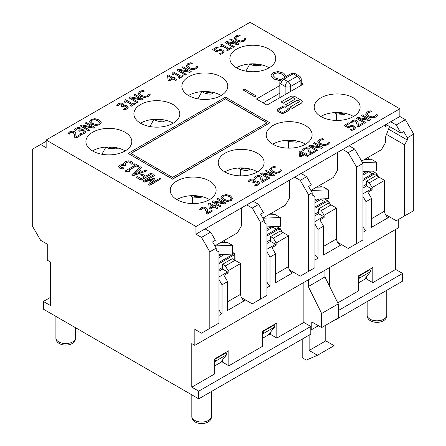 <?xml version="1.0" encoding="UTF-8"?>
<svg xmlns="http://www.w3.org/2000/svg" width="446" height="446" viewBox="0 0 446 446"><rect width="100%" height="100%" fill="white"/><g stroke="black" fill="none" stroke-linecap="round" stroke-linejoin="round"><path stroke-width="0.67" d="M214.972 245.997A7.844 4.532 -60 0 1 215.775 245.885L232.294 245.239L232.294 254.075L218.975 254.594M223.379 240.94L225.921 242.412M232.294 245.239L227.298 242.356L220.463 242.624M224.561 254.376L218.975 257.598M234.925 260.219A0.786 0.452 -0 0 0 235.02 260.001L235.02 254.237A0.786 0.786 0 0 0 234.629 253.557L232.294 252.207M218.975 269.451L222.582 267.371M221.584 254.493L218.975 255.998M50.314 297.46L43.379 301.463L43.379 309.15L198.726 398.841L310.801 334.138L310.801 326.45L303.865 322.447L276.815 338.062L276.815 323.004L262.672 331.172L262.672 346.23L228.826 365.77L228.826 350.712L214.677 358.879L214.677 373.938L191.791 387.15L191.791 343.587L194.841 345.349L194.841 329.332L201.503 333.173L218.975 323.082L218.975 251.973L216.204 250.368L216.204 248.127L212.597 241.883L215.373 240.277L210.657 232.11L205.11 228.91L246.716 204.881L252.269 208.087L260.587 222.504L260.587 299.06L252.269 303.865L241.515 297.66M192.622 197.082L192.622 203.554M46.15 140.016L250.05 22.3L399.85 108.785L195.95 226.507L46.15 140.016L46.15 147.704L40.603 144.504L32.279 149.31L32.279 225.866L40.603 240.282L47.259 244.124L47.259 260.141L50.314 261.902L50.314 305.465L43.379 301.463M191.791 387.15L198.726 391.153L198.726 398.841M310.801 326.45L198.726 391.153M276.815 338.062L270.716 334.539L270.716 331.941M337.773 302.867L358.651 290.814L358.651 275.756L372.8 267.589L372.8 282.647L395.686 269.429L402.621 273.437L338.263 310.594M372.8 282.647L366.696 279.118L366.696 276.526M228.826 365.77L222.721 362.247L222.721 359.649M222.721 361.282L214.677 365.926M270.716 333.575L262.672 338.219M366.696 278.159L358.651 282.803M362.955 171.916L363.774 171.437M367.95 171.275L368.781 171.755L362.955 175.116M362.955 186.328L366.562 184.248M367.392 172.557L366.004 171.755L362.955 173.516M366.004 171.353L366.004 171.755M336.602 113.953L336.602 120.431M260.587 222.504L264.194 220.419L260.587 214.175L263.363 212.569L258.647 204.402L253.099 201.202L294.711 177.174L300.258 180.379L308.582 194.796L312.189 192.711L308.582 186.467L311.353 184.861L306.642 176.694L301.089 173.494L342.701 149.466L348.248 152.671L356.571 167.088L356.571 243.644L362.955 239.959L362.955 163.403L354.631 148.986L349.084 145.786L390.696 121.758L396.243 124.964L400.96 133.131L403.73 131.531L407.337 137.775L413.721 134.095L405.397 119.679L396.243 124.964M301.267 82.945L303.308 84.121L266.97 105.105L256.428 99.018L279.832 85.504M279.832 93.192L263.084 102.859M269.05 49.127A22.952 13.252 180 0 1 275.773 58.498A22.952 13.252 180 0 1 252.821 71.745A22.952 13.252 180 0 1 229.868 58.498A22.952 13.252 180 0 1 244.04 46.256A22.952 13.252 180 0 1 269.05 49.127M221.06 76.835A22.952 13.252 180 0 1 227.778 86.206A22.952 13.252 180 0 1 204.831 99.452A22.952 13.252 180 0 1 181.879 86.206A22.952 13.252 180 0 1 196.045 73.964A22.952 13.252 180 0 1 221.06 76.835M173.065 104.542A22.952 13.252 180 0 1 179.788 113.914A22.952 13.252 180 0 1 156.836 127.16A22.952 13.252 180 0 1 133.889 113.914A22.952 13.252 180 0 1 148.055 101.671A22.952 13.252 180 0 1 173.065 104.542M125.075 132.25A22.952 13.252 180 0 1 131.799 141.622A22.952 13.252 180 0 1 108.846 154.868A22.952 13.252 180 0 1 85.894 141.622A22.952 13.252 180 0 1 100.066 129.379A22.952 13.252 180 0 1 125.075 132.25M353.383 97.813A22.952 13.252 180 0 1 360.106 107.185A22.952 13.252 180 0 1 337.154 120.437A22.952 13.252 180 0 1 314.201 107.185A22.952 13.252 180 0 1 328.373 94.942A22.952 13.252 180 0 1 353.383 97.813M305.393 125.521A22.952 13.252 180 0 1 312.111 134.893A22.952 13.252 180 0 1 289.164 148.144A22.952 13.252 180 0 1 266.212 134.893A22.952 13.252 180 0 1 280.378 122.65A22.952 13.252 180 0 1 305.393 125.521M257.398 153.234A22.952 13.252 180 0 1 264.121 162.6A22.952 13.252 180 0 1 241.169 175.852A22.952 13.252 180 0 1 218.222 162.6A22.952 13.252 180 0 1 232.388 150.358A22.952 13.252 180 0 1 257.398 153.234M209.408 180.942A22.952 13.252 180 0 1 216.132 190.308A22.952 13.252 180 0 1 193.179 203.56A22.952 13.252 180 0 1 170.227 190.308A22.952 13.252 180 0 1 184.393 178.065A22.952 13.252 180 0 1 209.408 180.942M377.639 115.029L376.318 114.265L376.023 115.207L374.824 116.373L372.181 116.941L368.892 115.938L367.119 114.053L368.106 112.498L371.774 111.639L370.436 110.87L367.17 111.946L365.608 114.17L367.744 116.601L371.997 117.85L375.766 116.936L377.639 115.029L375.766 117.097L371.997 118.012L367.744 116.763L365.603 114.087M371.774 111.639L368.106 112.66L367.119 114.215M281.66 170.444L280.333 169.681L280.038 170.623L278.839 171.794L276.197 172.362L272.913 171.353L271.135 169.469L272.121 167.913L275.79 167.055L274.457 166.286L271.185 167.361L269.624 169.586L271.759 172.017L276.013 173.265L279.781 172.351L281.66 170.444L279.781 172.513L276.013 173.427L271.759 172.178L269.618 169.502M275.79 167.055L272.121 168.075L271.135 169.631M367.504 119.216L361.327 115.492L367.917 119.294L357.976 117.426L356.404 118.335L364.728 123.141L365.759 122.544L358.584 118.402L369.439 120.414L370.682 119.701L362.358 114.895L361.327 115.492M370.682 119.701L369.439 120.576L358.991 118.636M365.759 122.544L364.728 123.297L356.404 118.335M271.519 174.631L265.342 170.907L271.932 174.709L261.992 172.842L260.419 173.75L268.743 178.556L269.774 177.96L262.599 173.817L273.459 175.83L274.697 175.116L266.373 170.311L265.342 170.907M274.697 175.116L273.459 175.992L263.006 174.052M269.774 177.96L268.743 178.712L260.419 173.75M357.112 124.897L355.752 121.379L354.291 121.011L352.937 121.407L351.61 123.007L350.422 122.321L351.61 122.845L352.937 121.245L354.291 120.855L355.752 121.217L357.073 123.882L357.068 126.201L358.244 126.881L363.378 123.916L362.414 123.358L358.328 125.722L358.054 121.741L356.822 120.531L354.498 119.946L352.056 120.643L350.422 122.159M358.394 124.094L358.339 125.716M363.378 123.916L358.244 127.043L357.068 126.201M262.41 179.509L262.354 181.132M267.394 179.331L262.259 182.459L261.083 181.617L262.259 182.297L267.394 179.331L266.429 178.779L262.343 181.137L262.075 177.157L260.838 175.947L258.513 175.362L256.071 176.059L254.437 177.575L255.625 178.261L256.952 176.661L258.312 176.27L259.767 176.633L261.088 179.298L261.083 181.617M261.127 180.312L259.767 176.794L258.312 176.426L256.952 176.822L255.625 178.422L254.437 177.575M350.612 129.585L351.794 130.265L354.442 129.279L355.668 127.628L354.442 129.44L351.794 130.422L350.612 129.585L353.5 128.71L354.191 127.723L353.26 126.859L351.587 126.435L349.842 127.004L348.398 128.069L344.111 125.432L348.398 127.907L349.842 126.842L351.587 126.279L353.26 126.697L354.196 127.807M355.668 127.628L354.403 126.045L351.537 125.382L348.376 126.658L346.157 125.376L349.653 123.358L346.297 125.46M258.162 183.373L257.325 182.364L255.619 181.957L253.596 182.782L252.67 182.247L253.596 182.62L255.619 181.795L257.325 182.202L258.162 183.261M253.919 180.903L253.339 180.251L251.996 179.978L250.73 180.418L249.375 182.04L248.193 181.199L249.375 181.879L250.73 180.256L251.996 179.822L253.339 180.089L253.925 180.825L252.67 182.085M255.118 180.535L254.817 181.355M258.162 183.3L257.364 184.215L254.432 185.062L255.614 185.904L258.396 184.889L259.678 183.295L258.541 181.594L256.422 181.043L254.761 181.377L255.112 180.323L254.359 179.37L252.079 178.907L249.855 179.649L248.193 181.199M329.661 142.742L328.34 141.979L328.044 142.921L326.846 144.091L324.203 144.66L320.914 143.651L319.141 141.772L320.128 140.211L323.796 139.358L322.458 138.583L319.191 139.665L317.63 141.889L319.765 144.314L324.019 145.569L327.788 144.649L329.661 142.742L327.788 144.811L324.019 145.725L319.765 144.476L317.624 141.8M323.796 139.358L320.128 140.373L319.141 141.928M216.154 205.617L215.256 205.099L214.264 205.673L209.698 203.036L208.672 203.627L209.241 208.254L210.412 208.929L214.086 206.805L216.946 208.46L218.022 207.842L215.162 206.186L216.154 205.617L215.301 206.269M218.022 207.842L216.946 208.617L214.086 206.966L210.412 209.09L209.241 208.41L208.672 203.627M319.526 146.935L313.348 143.205L319.938 147.013L309.998 145.14L308.426 146.048L316.749 150.854L317.781 150.257L310.606 146.115L321.46 148.133L322.703 147.414L314.38 142.614L313.348 143.205M322.703 147.414L321.46 148.295L311.013 146.349M317.781 150.257L316.749 151.016L308.426 146.048M207.563 211.175L207.501 212.798L207.223 208.823L205.985 207.613L203.66 207.028L201.218 207.725L199.585 209.246L200.772 209.932L202.105 208.332L203.46 207.936L204.915 208.304L206.236 210.964L206.23 213.283L207.412 213.963L212.541 211.003L211.577 210.445L207.49 212.803M212.541 211.003L207.412 214.125L206.23 213.283M206.275 211.984L204.915 208.46L203.46 208.098L202.105 208.488L200.772 210.088L199.585 209.246M309.134 152.616L307.773 149.092L306.313 148.73L304.958 149.12L303.631 150.72L302.444 150.034L303.631 150.564L304.958 148.964L306.313 148.568L307.773 148.936L309.095 151.595L309.089 153.915L310.265 154.595L315.4 151.634L314.436 151.077L310.349 153.435L310.076 149.455L308.844 148.245L306.519 147.659L304.077 148.356L302.444 149.878M310.416 151.807L310.36 153.43M315.4 151.634L310.265 154.756L309.089 153.915M256.099 95.845L254.699 96.815L243.103 89.964L254.699 96.654L256.099 95.845L244.508 89.15L243.103 89.964M232.706 198.414L231.156 200.616L227.337 201.514L223.145 200.237L220.926 197.55M232.717 198.515L230.504 195.827L226.295 194.551L222.482 195.448L220.932 197.645L223.145 200.076L227.337 201.352L231.156 200.455L232.706 198.253M175.01 77.537L174.113 77.019L173.12 77.587L168.555 74.956L167.534 75.547L168.097 80.169L169.274 80.849L172.948 78.725L175.808 80.375L176.878 79.756L174.018 78.106L175.01 77.537L174.157 78.189M176.878 79.756L175.808 80.536L172.948 78.886L169.274 81.01L168.097 80.33L167.534 75.547M222.916 202.696L216.739 198.972L223.329 202.774L213.389 200.906L211.817 201.809L220.134 206.615L221.171 206.019L213.991 201.876L224.851 203.894L226.094 203.181L217.771 198.375L216.739 198.972M226.094 203.181L224.851 204.056L214.403 202.116M221.171 206.019L220.134 206.777L211.817 201.809M150.168 94.53L148.841 93.766L148.546 94.708L147.347 95.873L144.705 96.442L141.421 95.433L139.643 93.554L140.629 91.999L144.298 91.14L142.965 90.371L139.693 91.447L138.132 93.671L140.267 96.102L144.521 97.351L148.289 96.436L150.168 94.53L148.289 96.598L144.521 97.512L140.267 96.258L138.126 93.588M144.298 91.14L140.629 92.155L139.643 93.716M280.211 80.754L273.905 79.048L270.945 75.491M140.027 98.717L133.85 94.992L140.44 98.795L130.5 96.927L128.927 97.836L137.251 102.636L138.282 102.045L131.107 97.897L141.967 99.915L143.205 99.202L134.882 94.396L133.85 94.992M143.205 99.202L141.967 100.077L131.514 98.137M138.282 102.045L137.251 102.797L128.927 97.836M246.136 39.103L244.815 38.339L244.52 39.281L243.315 40.452L240.673 41.021L237.389 40.012L235.616 38.133L236.597 36.572L240.266 35.719L238.933 34.944L235.661 36.026L234.105 38.25L236.235 40.675L240.489 41.93L244.263 41.01L246.136 39.103L244.263 41.171L240.489 42.086L236.235 40.837L234.1 38.161M240.266 35.719L236.597 36.734L235.616 38.289M135.484 103.656L131.425 106.165L130.572 105.512L131.425 106.003L135.484 103.656L134.636 103.165L133.159 104.018L125.655 99.692L124.796 100.188L125.254 100.986L124.233 101.85L124.997 102.29L126.508 101.42L132.083 104.637L130.572 105.512M131.944 104.721L126.508 101.582L124.997 102.452L124.233 101.85M125.276 100.907L124.796 100.188M236.001 43.295L229.824 39.566L236.413 43.373L226.468 41.5L224.901 42.409L233.219 47.215L234.25 46.618L227.075 42.476L237.935 44.494L239.179 43.775L230.855 38.969L229.824 39.566M239.179 43.775L237.935 44.656L227.488 42.71M234.25 46.618L233.219 47.376L224.901 42.409M126.67 107.458L125.833 106.449L124.127 106.036L122.104 106.862L121.178 106.332L122.104 106.706L124.127 105.875L125.833 106.287L126.67 107.341M122.421 104.988L121.847 104.331L120.504 104.063L119.238 104.498L117.883 106.126L116.701 105.284L117.883 105.964L119.238 104.342L120.504 103.901L121.847 104.174L122.433 104.91L121.178 106.17M123.626 104.62L123.325 105.44M126.67 107.386L125.872 108.294L122.94 109.147L124.122 109.989L126.904 108.975L128.186 107.38L127.049 105.68L124.93 105.128L123.269 105.462L123.62 104.409L122.867 103.45L120.587 102.993L118.363 103.734L116.701 105.284M221.249 45.481L220.764 44.767L221.222 45.559L220.207 46.429L220.965 46.869L222.476 45.994L228.057 49.216L226.546 50.086L227.393 50.576L231.452 48.235L230.604 47.744L229.127 48.597L221.629 44.266L220.764 44.767M231.452 48.235L227.393 50.738L226.546 50.086M227.917 49.294L222.476 46.155L220.965 47.031L220.207 46.429M147.108 170.757L133.209 175.707L131.849 174.76L133.209 175.546L147.108 170.757L145.993 170.116L142.135 171.47L138.962 169.636L141.31 167.412L140.139 166.732L131.849 174.76M141.31 167.412L139.068 169.697M219.103 53.659L220.285 54.34L222.939 53.353L224.165 51.703L222.939 53.514L220.285 54.501L219.103 53.659L221.991 52.784L222.688 51.803L221.757 50.933L220.084 50.515L218.334 51.078L216.895 52.143L212.603 49.506L216.895 51.987L218.334 50.916L220.084 50.353L221.757 50.772L222.693 51.887M224.165 51.703L222.894 50.125L220.029 49.456L216.873 50.733L214.654 49.456L218.15 47.438L214.794 49.534M152.17 173.678L141.075 180.245L136.102 177.218L141.075 180.089L152.17 173.678L151.066 173.042L145.725 176.125L142.018 173.985L140.707 174.743L144.409 176.884L141.282 178.69L137.413 176.46L136.102 177.218M144.27 176.962L140.707 174.743M198.158 66.822L196.837 66.058L196.541 67L195.337 68.166L192.694 68.734L189.411 67.725L187.638 65.846L188.619 64.291L192.287 63.432L190.955 62.663L187.682 63.739L186.127 65.963L188.257 68.394L192.51 69.643L196.285 68.729L198.158 66.822L196.285 68.89L192.51 69.805L188.257 68.55L186.121 65.88M192.287 63.432L188.619 64.447L187.638 66.008M160.984 178.768L149.889 185.335L148.379 184.466L149.889 185.174L160.984 178.768L159.947 178.171L150.391 183.691L154.745 178.695L154.076 178.311L145.407 180.814L154.968 175.295L153.859 174.659L142.765 181.065L144.303 181.951L152.476 179.537L148.379 184.304M152.292 179.749L144.303 182.113L142.765 181.065M154.968 175.295L145.965 180.652M154.745 178.695L150.67 183.529M188.022 71.009L181.845 67.285L188.435 71.087L178.489 69.219L176.923 70.128L185.241 74.928L186.272 74.337L179.097 70.189L189.957 72.207L191.2 71.494L182.877 66.688L181.845 67.285M191.2 71.494L189.957 72.369L179.509 70.429M186.272 74.337L185.241 75.09L176.923 70.128M289.788 109.064A3.016 1.745 180 0 1 289.788 109.142A3.016 1.745 180 0 1 288.908 110.374L284.637 112.838A3.016 1.745 180 0 1 280.372 112.838L278.181 111.578A3.016 1.745 180 0 1 277.3 110.346A3.016 1.745 180 0 1 277.3 110.268M286.717 106.488A3.016 1.745 0 0 0 282.452 106.488L278.181 108.952A3.016 1.745 0 0 0 277.3 110.184A3.016 1.745 0 0 0 278.181 111.416L280.372 112.682A3.016 1.745 0 0 0 284.637 112.682L288.908 110.218A3.016 1.745 0 0 0 289.788 108.986A3.016 1.745 0 0 0 288.908 107.754L287.837 108.367A1.511 0.87 180 0 1 288.283 108.986A1.511 0.87 180 0 1 287.837 109.599L283.572 112.063A1.511 0.87 180 0 1 281.437 112.063L279.252 110.803A1.511 0.87 180 0 1 278.806 110.184A1.511 0.87 180 0 1 279.252 109.571L283.517 107.107A1.511 0.87 180 0 1 285.652 107.107L286.717 106.488L285.652 107.263A1.511 0.87 0 0 0 283.517 107.263L279.252 109.727A1.511 0.87 0 0 0 278.817 110.268M288.272 109.064A1.511 0.87 0 0 0 287.837 108.529L287.837 108.367M173.271 73.2L172.786 72.481L173.243 73.278L172.228 74.142L172.987 74.582L174.498 73.713L180.078 76.929L178.567 77.805L179.415 78.295L183.473 75.948L182.626 75.458L181.148 76.311L173.65 71.984L172.786 72.481M183.473 75.948L179.415 78.457L178.567 77.805M179.939 77.013L174.498 73.874L172.987 74.744L172.228 74.142M302.232 101.733A3.624 2.091 180 0 1 302.237 101.816A3.624 2.091 180 0 1 301.178 103.294L292.214 108.467L290.078 107.235L292.214 108.306L301.178 103.132A3.624 2.091 0 0 0 302.237 101.655A3.624 2.091 0 0 0 301.178 100.177L295.202 96.726A3.624 2.091 0 0 0 290.078 96.726L281.119 101.9L283.249 103.132L292.961 97.529L295.469 98.973L285.758 104.581L287.575 105.63L297.281 100.021L299.79 101.471L290.078 107.073M299.651 101.549L297.281 100.183L287.575 105.786L285.758 104.581M295.33 99.057L292.961 97.685L283.249 103.294L281.119 101.9M89.44 121.892L91.653 124.161L95.845 125.438L99.664 124.54L101.225 122.516L99.664 124.702L95.845 125.594L91.653 124.317L89.434 121.635M269.88 122.801L172.513 179.18L128.125 153.391L172.513 179.019L269.88 122.801L225.498 97.178L128.125 153.391M91.424 126.781L85.247 123.051L91.837 126.859L81.891 124.986L80.325 125.895L88.642 130.7L89.679 130.104L82.499 125.962L93.359 127.98L94.602 127.261L86.279 122.455L85.247 123.051M94.602 127.261L93.359 128.141L82.911 126.196M89.679 130.104L88.642 130.862L80.325 125.895M130.366 170.985L129.351 171.732L126.084 171.632L125.22 170.974L126.084 171.476L129.351 171.571L130.366 170.985L128.855 170.116L136.292 165.823L137.803 166.692L138.935 166.04L134.882 163.699L133.744 164.351L135.222 165.204L125.22 170.974M135.082 165.282L133.744 164.351M138.935 166.04L137.803 166.854L136.292 165.979L128.994 170.194M85.827 131.642L84.545 133.432L81.757 134.447L80.581 133.605L81.757 134.285L84.545 133.27L85.827 131.642L84.684 130.137L82.566 129.585L80.91 129.92L81.261 128.866L80.503 127.907L78.223 127.45L75.998 128.192L74.343 129.736L75.519 130.422L76.874 128.794L78.145 128.359L79.488 128.626L80.051 129.502L78.819 130.628L79.745 131.157L81.769 130.332L83.474 130.745L84.311 131.799M84.311 131.916L83.474 130.901L81.769 130.494L79.745 131.319L78.819 130.628M80.063 129.446L79.488 128.788L78.145 128.52L76.874 128.955L75.519 130.578L74.343 129.736M81.267 129.078L80.966 129.898M131.308 164.134L132.964 163.108L131.392 164.178L130.16 162.344L128.281 161.976L126.095 162.712L124.98 163.927M132.964 163.108L131.369 161.402L128.303 160.816L125.07 161.831L123.603 163.353L123.999 164.412L119.874 165.02L118.569 166.637L119.684 168.008L122.544 168.867L124.116 167.958L121.056 167.317L120.381 166.531L121.156 165.589L125.075 165.7L126.307 164.992L125.075 165.862L121.156 165.745L120.381 166.692M124.116 167.958L122.544 169.028L119.684 168.164L118.569 166.709M123.999 164.574L123.603 163.515M123.603 163.353L123.581 163.654M74.783 136.063L73.423 132.546L71.968 132.178L70.613 132.573L69.281 134.174L68.093 133.488L69.281 134.012L70.613 132.412L71.968 132.022L73.423 132.384L74.744 135.049L74.738 137.368L75.92 138.048L81.049 135.082L80.085 134.53L75.998 136.889L75.731 132.908L74.493 131.698L72.168 131.113L69.727 131.81L68.093 133.326M76.071 135.261L76.01 136.883M81.049 135.082L75.92 138.21L74.738 137.368M306.519 153.457L305.622 152.939L304.629 153.513L300.063 150.876L299.037 151.467L299.606 156.094L300.777 156.775L304.451 154.65L307.311 156.301L308.387 155.682L305.527 154.032L306.519 153.457L305.666 154.11M308.387 155.682L307.311 156.462L304.451 154.812L300.777 156.931L299.606 156.256L299.037 151.467M303.559 154.132L300.76 155.749L300.309 152.259L303.559 154.132M303.419 154.216L300.331 152.432M126.307 164.992L124.98 163.749M124.98 163.766L126.095 162.55L128.281 161.82L130.16 162.188L131.308 163.972M84.311 131.843L83.514 132.752L80.581 133.605M225.498 98.778L267.109 122.801L172.513 177.419L130.901 153.391L225.498 98.778L131.04 153.474M266.97 122.879L225.498 98.94M101.214 122.338L99.012 119.913L94.803 118.636L90.99 119.534L89.429 121.713M90.973 121.646L91.954 120.08L94.658 119.517L97.858 120.576L99.681 122.421L98.717 123.982L96.001 124.546L92.807 123.492L90.939 121.384M99.703 122.745L97.858 120.738L94.658 119.679L91.954 120.242L90.973 121.808M218.15 47.438L217.169 46.875L212.603 49.506M138.009 170.539L140.574 172.017L134.062 174.302L138.009 170.539L134.324 174.213M140.401 172.078L138.009 170.701M122.94 109.147L124.122 109.828L126.904 108.813L128.186 107.185M270.956 75.809L273.905 78.886L280.294 80.592M286.661 76.456L283.717 73.222L278.109 71.516L273.024 72.72L270.945 75.575M281.354 79.338L279.709 79.399L275.444 78L272.997 75.536L274.312 73.451L277.919 72.698L282.179 74.108L284.615 76.567L284.531 77.459M272.997 75.536L272.958 75.19M284.643 76.974L282.179 74.27L277.919 72.86L274.312 73.612L272.997 75.697M172.05 78.206L169.251 79.823L168.8 76.333L172.05 78.206M171.911 78.29L168.822 76.506M222.465 197.561L223.446 196L226.155 195.432L229.35 196.491L231.173 198.336L230.208 199.897L227.493 200.46L224.299 199.407L222.431 197.305M231.195 198.66L229.35 196.653L226.155 195.593L223.446 196.156L222.465 197.723M213.188 206.292L210.389 207.903L209.938 204.413L213.188 206.292M213.054 206.37L209.96 204.586M254.432 185.062L255.614 185.748L258.396 184.728L259.678 183.1M349.653 123.358L348.677 122.795L344.111 125.432M191.685 195.666A3.925 2.263 -60 0 0 192.466 196.993L200.655 197.589L202.099 196.68M241.587 207.847L241.587 225.626L237.423 232.834L214.888 245.846M239.675 167.958A3.925 2.263 -60 0 0 240.455 169.285C244.815 170.695 247.547 170.896 248.645 169.881L250.095 168.973M289.577 180.139L289.577 197.918L285.418 205.127L262.878 218.139M287.67 140.25A3.925 2.263 -60 0 0 288.45 141.577L296.64 142.174L298.084 141.265M337.572 152.432L337.572 170.21L333.407 177.419L310.868 190.431M209.542 199.596A22.952 13.252 0 0 0 209.408 199.518A22.952 13.252 0 0 0 176.811 199.596M257.537 171.888A22.952 13.252 0 0 0 257.398 171.81A22.952 13.252 0 0 0 224.806 171.888M305.527 144.181A22.952 13.252 0 0 0 305.393 144.103A22.952 13.252 0 0 0 272.796 144.181M125.209 150.91A22.952 13.252 0 0 0 125.075 150.832A22.952 13.252 0 0 0 92.478 150.91M385.561 124.724L385.561 126.486L387.502 125.365M335.66 112.543A3.925 2.263 120 0 0 336.44 113.864L344.63 114.46L346.079 113.557M389.553 126.547A1.962 1.132 120 0 1 389.536 126.592L385.935 135.879A3.925 2.263 -60 0 0 385.561 137.697L385.561 142.503L381.402 149.711L361.634 161.118M353.522 116.473A22.952 13.252 0 0 0 353.383 116.395A22.952 13.252 0 0 0 320.791 116.473M105.97 147.052L108.133 148.301L116.322 148.897L117.766 147.988M105.931 147.057L101.922 154.255M153.926 119.35L149.912 126.547M153.965 119.344L156.122 120.593C160.482 122.003 163.214 122.204 164.312 121.189L165.761 120.281M201.915 91.642L197.907 98.839M201.954 91.636L204.117 92.885C208.472 94.296 211.203 94.496 212.307 93.482L213.751 92.573M173.204 123.202A22.952 13.252 0 0 0 173.065 123.124A22.952 13.252 0 0 0 140.473 123.202M221.194 95.494A22.952 13.252 0 0 0 221.06 95.416A22.952 13.252 0 0 0 188.463 95.494M249.944 63.929L252.107 65.177L260.297 65.774L261.746 64.865M249.911 63.934L245.897 71.131M269.189 67.786A22.952 13.252 0 0 0 269.05 67.708A22.952 13.252 0 0 0 236.458 67.786M195.95 226.507L195.95 234.195L205.11 228.91M253.099 201.202L246.716 204.881M301.089 173.494L294.711 177.174M349.084 145.786L342.701 149.466M399.85 108.785L399.85 116.473L390.696 121.758M306.642 176.694L300.258 180.379M258.647 204.402L252.269 208.087M210.657 232.11L201.503 237.395L195.95 234.195M399.85 116.473L405.397 119.679M314.96 199.624L315.785 199.145M319.96 198.983L320.786 199.462L314.96 202.824M314.96 214.035L318.567 211.956M319.397 200.265L318.015 199.462L314.96 201.224M318.015 199.061L318.015 199.462M288.607 141.661L288.607 148.139M308.582 194.796L308.582 271.352L314.96 267.667L314.96 196.558L312.189 194.952L312.189 192.711M266.97 227.332L267.79 226.852M271.971 226.691L272.796 227.17L266.97 230.532M266.97 241.743L270.577 239.664M271.408 227.973L270.02 227.17L266.97 228.932M270.02 226.769L270.02 227.17M240.617 169.369L240.617 175.847M260.587 299.06L266.97 295.375L266.97 224.266L264.194 222.66L264.194 220.419M289.51 269.953L300.258 276.158L308.582 271.352M337.499 242.245L348.248 248.45L356.571 243.644M354.631 148.986L348.248 152.671M407.337 137.775L407.337 140.016L404.567 144.822L404.567 215.936L396.243 220.742L385.495 214.532M413.721 134.095L413.721 210.651L404.567 215.936M209.821 328.368L209.821 251.812L216.204 248.127M356.571 167.088L362.955 163.403M40.603 144.504L46.15 141.298M201.503 237.395L209.821 251.812M358.651 276.236L358.679 276.252A1.176 0.68 60 0 1 359.404 277.167A1.176 0.68 60 0 1 359.381 278.131L358.651 279.057M364.343 279.519L370.481 271.726A1.176 0.68 -120 0 0 370.503 270.761A1.176 0.68 -120 0 0 369.773 269.847L369.333 269.59M262.672 331.651L262.694 331.668A1.176 0.68 60 0 1 263.424 332.582A1.176 0.68 60 0 1 263.402 333.547L262.672 334.472M268.358 334.935L274.496 327.141A1.176 0.68 -120 0 0 274.519 326.177A1.176 0.68 -120 0 0 273.788 325.262L273.348 325.006M214.677 359.359L214.704 359.376A1.176 0.68 60 0 1 215.429 360.29A1.176 0.68 60 0 1 215.407 361.254L214.677 362.18M220.363 362.643L226.507 354.849A1.176 0.68 -120 0 0 226.529 353.884A1.176 0.68 -120 0 0 225.799 352.97L225.358 352.714M386.509 134.397L404.567 144.822M385.98 124.484L400.96 133.131M388.538 129.167L407.337 140.016M293.602 272.311L275.567 282.725L275.567 253.897L271.965 247.647L276.124 245.244L276.124 243.003L288.607 235.795L283.059 232.595L273.348 238.197L276.124 243.003M245.607 300.019L227.577 310.433L227.577 281.604L223.97 275.355L228.135 272.952L228.135 270.711L240.617 263.502L235.07 260.302L225.358 265.905L228.135 270.711M341.591 244.603L323.562 255.017L323.562 226.189L319.955 219.939L324.114 217.536L324.114 215.295L336.602 208.087L331.049 204.887L321.343 210.49L324.114 215.295M389.587 216.895L388.198 217.698A5.491 3.172 60 0 1 384.591 211.142L384.591 180.379L376.268 175.573L366.562 181.182L369.333 182.782L379.044 177.179M336.323 319.08L336.323 319.403L336.044 319.241M329.388 267.667L329.388 285.925M303.865 322.447L303.865 282.402M194.841 345.349L398.741 227.627L398.741 219.298M302.198 339.099L302.198 357.681L306.363 360.084L317.457 355.278L309.134 350.472L309.134 335.097M310.801 329.009L311.771 329.572L311.771 321.884L321.622 327.57L321.622 313.477L308.303 286.566L308.303 279.843M324.95 270.231L324.95 276.96L338.263 303.865L338.263 317.959L321.622 327.57M308.303 286.566L324.95 276.96M321.622 313.477L338.263 303.865M311.771 329.572L318.427 325.725M325.781 325.167L325.781 340.861L334.104 345.667L317.457 355.278M309.134 350.472L325.781 340.861M336.323 319.403L402.621 281.125L402.621 273.437M218.975 271.19L222.582 269.111L222.582 264.305L232.294 258.697L235.07 260.302M266.97 243.483L270.577 241.403L270.577 236.597L280.283 230.989L283.059 232.595M314.96 215.775L318.567 213.695L318.567 208.89L328.278 203.281L331.049 204.887M362.955 188.067L366.562 185.988L366.562 181.182M218.975 309.708A5.491 3.172 -120 0 0 222.03 313.633L218.975 315.394M244.224 300.821A5.491 3.172 60 0 1 240.617 294.265L240.617 263.502M222.582 264.305L225.358 265.905M222.582 269.111L227.577 271.993L228.135 272.952M266.97 282A5.491 3.172 -120 0 0 270.02 285.925L266.97 287.687M292.214 273.114A5.491 3.172 60 0 1 288.607 266.557L288.607 235.795M270.577 236.597L273.348 238.197M270.577 241.403L275.567 244.285L276.124 245.244M314.96 254.292A5.491 3.172 -120 0 0 318.015 258.217L314.96 259.979M340.203 245.406A5.491 3.172 60 0 1 336.602 238.85L336.602 208.087M318.567 208.89L321.343 210.49M318.567 213.695L323.562 216.578L324.114 217.536M218.975 279.519L222.03 284.804L227.577 281.604M227.577 271.993L218.975 276.955M275.567 244.285L266.97 249.247M266.97 251.812L270.02 257.097L275.567 253.897M323.562 216.578L314.96 221.539M314.96 224.104L318.015 229.389L323.562 226.189M222.03 313.633L222.03 284.804M270.02 285.925L270.02 257.097M318.015 258.217L318.015 229.389M384.591 180.379L372.109 187.588L369.333 182.782M388.198 217.698L371.551 227.309L371.551 198.476L366.004 201.681L362.955 196.396M362.955 226.585A5.491 3.172 -120 0 0 366.004 230.51L362.955 232.271M372.109 187.588L372.109 189.829L367.944 192.232L371.551 198.476M372.109 189.829L371.551 188.87L362.955 193.832M366.004 230.51L366.004 201.681M366.562 185.988L371.551 188.87M395.686 269.429L395.686 229.389M362.52 162.651L376.268 162.115L376.268 170.952L362.955 171.47M364.443 159.501L371.278 159.233L376.268 162.115M367.353 157.817L369.901 159.289M310.957 190.581A7.844 4.532 -60 0 1 311.76 190.47L328.278 189.823L328.278 198.66L314.96 199.178M316.448 187.209L323.283 186.941L328.278 189.823M319.364 185.525L321.906 186.997M262.967 218.289A7.844 4.532 -60 0 1 263.764 218.178L280.283 217.531L280.283 226.367L266.97 226.886M268.459 214.916L275.293 214.649L280.283 217.531M271.369 213.233L273.916 214.704M215.775 245.885L215.295 245.607M232.294 252.475L234.234 253.596L218.975 262.404M218.975 263.686L234.791 254.555A0.786 0.452 -120 0 0 234.234 253.596A0.786 0.452 -60 0 1 234.629 253.557M234.791 260.141L234.791 254.555A0.786 0.452 -0 0 0 235.02 254.237M378.409 176.811L376.502 173.427A8.24 4.755 120 0 0 372.388 173.834A0.786 0.452 60 0 1 372.94 174.799A7.454 4.304 -60 0 1 378.091 176.627M362.955 180.563L372.94 174.799M368.781 171.755L372.388 173.834L362.955 179.281M293.184 73.791A3.925 2.263 -60 0 1 295.146 73.596A3.925 3.925 0 0 0 291.221 73.596A3.925 2.263 60 0 1 293.184 73.791L297.348 76.194A3.925 2.263 60 0 1 300.119 80.999A3.925 2.263 0 0 0 301.267 79.399A3.925 3.925 0 0 0 299.305 75.998A3.925 2.263 120 0 0 297.348 76.194L287.915 81.64A3.925 2.263 120 0 0 285.139 86.446A3.925 2.263 0 0 0 290.686 86.446A3.925 2.263 -120 0 0 287.915 81.64L283.751 79.237A3.925 2.263 -120 0 0 281.794 79.042A3.925 3.925 0 0 0 279.832 82.443A3.925 2.263 0 0 0 280.98 84.043A3.925 2.263 -60 0 1 283.751 79.237L293.184 73.791M280.98 97.016L280.98 84.043L285.139 86.446L285.139 94.613M290.686 91.408L290.686 86.446L300.119 80.999L300.119 85.966M199.964 196.229A7.844 4.532 180 0 1 192.555 195.643M247.959 168.521A7.844 4.532 180 0 1 240.55 167.936M295.949 140.813A7.844 4.532 180 0 1 288.54 140.228M343.944 113.106A7.844 4.532 180 0 1 336.535 112.52M115.631 147.542A7.844 4.532 180 0 1 108.222 146.951M108.133 148.301A3.925 2.263 -60 0 1 107.352 146.979M156.122 120.593A3.925 2.263 -60 0 1 155.347 119.272M163.626 119.835A7.844 4.532 180 0 1 156.217 119.244M204.117 92.885A3.925 2.263 -60 0 1 203.337 91.558M211.616 92.127A7.844 4.532 180 0 1 204.207 91.536M252.107 65.177A3.925 2.263 -60 0 1 251.327 63.85M259.611 64.419A7.844 4.532 180 0 1 252.202 63.828M330.414 204.519L328.512 201.135A8.24 4.755 120 0 0 324.393 201.542A0.786 0.452 60 0 1 324.95 202.506A7.454 4.304 -60 0 1 330.101 204.335M314.96 208.271L324.95 202.506M320.786 199.462L324.393 201.542L314.96 206.989M282.424 232.227L280.523 228.843A8.24 4.755 120 0 0 276.403 229.25A0.786 0.452 60 0 1 276.955 230.214A7.454 4.304 -60 0 1 282.112 232.043M266.97 235.979L276.955 230.214M272.796 227.17L276.403 229.25L266.97 234.696M359.381 278.131L370.481 271.726M369.773 269.847L358.679 276.252M263.402 333.547L274.496 327.141M273.788 325.262L262.694 331.668M215.407 361.254L226.507 354.849M225.799 352.97L214.704 359.376M211.449 391.499L211.449 416.38A9.806 5.664 180 0 1 201.642 422.044A9.806 5.664 180 0 1 191.83 416.38L191.83 394.861M75.519 327.704L75.519 337.901A9.806 5.664 180 0 1 65.707 343.565A9.806 5.664 180 0 1 55.901 337.901L55.901 316.381M386.771 290.274L386.771 315.155A9.806 5.664 180 0 1 376.965 320.819A9.806 5.664 180 0 1 367.153 315.155L367.153 301.602M240.617 294.265L227.577 301.791M288.607 266.557L275.567 274.084M336.602 238.85L323.562 246.376M384.591 211.142L371.551 218.668M311.76 190.47L311.28 190.191M263.764 218.178L263.291 217.899M376.502 173.427L372.471 171.102M295.146 73.596L299.305 75.998M291.221 73.596L281.794 79.042M279.832 82.443L279.832 97.68M301.267 79.399L301.267 85.303M192.466 196.993L190.303 195.744M240.455 169.285L238.298 168.036M288.45 141.577L286.287 140.328M334.277 112.621L336.44 113.864M328.512 201.135L324.482 198.81M280.523 228.843L276.492 226.518M211.449 416.38C211.856 425.958 191.423 425.958 191.83 416.38M75.519 337.901C75.926 347.479 55.494 347.479 55.901 337.901M386.771 315.155C387.178 324.733 366.746 324.733 367.153 315.155"/></g></svg>
